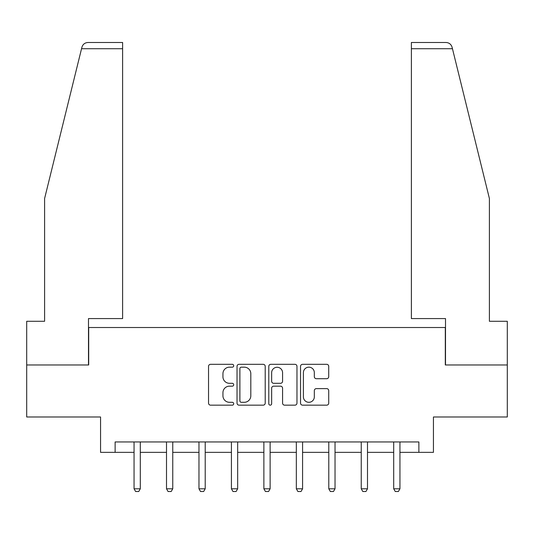 <?xml version="1.0" encoding="UTF-8"?>
<svg xmlns="http://www.w3.org/2000/svg" width="534" height="534" viewBox="0 0 534 534"><rect width="100%" height="100%" fill="white"/><g stroke="black" fill="none" stroke-linecap="round" stroke-linejoin="round"><path stroke-width="0.8" d="M233.712 365.743A1.428 1.428 0 0 0 232.283 364.315L210.583 364.315A2.043 2.043 0 0 0 208.54 366.357L208.54 403.117A2.043 2.043 0 0 0 210.583 405.159L232.283 405.159A1.428 1.428 0 0 0 233.712 403.731A1.428 1.428 0 0 0 232.283 402.302L229.473 402.302A6.535 6.535 0 0 1 222.938 395.767L222.938 392.704A6.535 6.535 0 0 1 229.473 386.169L232.283 386.169A1.428 1.428 0 0 0 233.712 384.734A1.428 1.428 0 0 0 232.283 383.305L229.473 383.305A6.535 6.535 0 0 1 222.938 376.77L222.938 373.707A6.535 6.535 0 0 1 229.473 367.172L232.283 367.172A1.428 1.428 0 0 0 233.712 365.743M326.681 378.713A2.043 2.043 0 0 0 328.724 376.67L328.724 366.357A2.043 2.043 0 0 0 326.681 364.315L302.584 364.315A2.043 2.043 0 0 0 300.542 366.357L300.542 403.117A2.043 2.043 0 0 0 302.584 405.159L326.681 405.159A2.043 2.043 0 0 0 328.724 403.117L328.724 390.661A2.043 2.043 0 0 0 326.681 388.619L316.368 388.619A2.043 2.043 0 0 0 314.326 390.661L314.326 396.835A5.46 5.46 0 0 1 308.866 402.302A5.46 5.46 0 0 1 303.399 396.835L303.399 372.639A5.46 5.46 0 0 1 308.866 367.172A5.46 5.46 0 0 1 314.326 372.639L314.326 376.67A2.043 2.043 0 0 0 316.368 378.713L326.681 378.713M115.124 452.351L115.124 441.952L418.876 441.952L418.876 452.351L433.441 452.351L433.441 416.987L507.3 416.987L507.3 364.969L445.303 364.969L445.303 327.522L88.697 327.522L88.697 364.969L26.7 364.969L26.7 416.987L100.559 416.987L100.559 452.351L134.054 452.351M265.211 366.357A2.043 2.043 0 0 0 263.169 364.315L239.072 364.315A2.043 2.043 0 0 0 237.029 366.357L237.029 403.117A2.043 2.043 0 0 0 239.072 405.159L263.169 405.159A2.043 2.043 0 0 0 265.211 403.117L265.211 366.357M270.831 364.315L294.928 364.315A2.043 2.043 0 0 1 296.971 366.357L296.971 403.117A2.043 2.043 0 0 1 294.928 405.159L284.615 405.159A2.043 2.043 0 0 1 282.573 403.117L282.573 388.211A2.043 2.043 0 0 0 280.53 386.169L273.688 386.169A2.043 2.043 0 0 0 271.646 388.211L271.646 403.731A1.428 1.428 0 0 1 270.217 405.159A1.428 1.428 0 0 1 268.789 403.731L268.789 366.357A2.043 2.043 0 0 1 270.831 364.315M140.295 452.351L166.508 452.351M172.756 452.351L198.968 452.351M205.21 452.351L231.422 452.351M237.663 452.351L263.876 452.351M270.124 452.351L296.337 452.351M302.578 452.351L328.79 452.351M335.032 452.351L361.244 452.351M367.492 452.351L393.705 452.351M399.946 452.351L418.876 452.351M241.321 367.172A1.428 1.428 0 0 0 239.893 368.6L239.893 400.867A1.428 1.428 0 0 0 241.321 402.302L244.278 402.302A6.535 6.535 0 0 0 250.813 395.767L250.813 373.707A6.535 6.535 0 0 0 244.278 367.172L241.321 367.172M282.573 372.739A5.46 5.46 0 0 0 277.106 367.279A5.46 5.46 0 0 0 271.646 372.739L271.646 381.263A2.043 2.043 0 0 0 273.688 383.305L280.53 383.305A2.043 2.043 0 0 0 282.573 381.263L282.573 372.739M140.535 441.952L140.395 442.399A2.083 2.083 0 0 0 140.295 443.033L140.295 488.804L138.733 491.507L135.616 491.507L134.054 488.804L134.054 443.033A2.083 2.083 0 0 0 133.954 442.399L133.814 441.952M134.054 488.804L140.295 488.804M81.542 48.734L81.909 47.239C82.49 45.557 82.49 45.557 81.909 47.239C82.857 44.282 84.879 42.7 87.97 42.493L122.613 42.493L122.613 48.734L81.542 48.734L44.596 198.528L44.596 321.281L26.7 321.281L26.7 364.969M88.49 364.969L88.49 318.578L122.613 318.578L122.613 48.734M507.3 364.969L507.3 321.281L489.404 321.281L489.404 198.528L452.091 47.239C451.51 45.557 451.51 45.557 452.091 47.239C451.51 45.557 451.51 45.557 452.091 47.239C451.143 44.282 449.121 42.7 446.03 42.493L411.387 42.493L436.351 42.493L411.387 42.493L411.387 318.578L445.51 318.578L445.51 364.969M172.996 441.952L172.849 442.399A2.083 2.083 0 0 0 172.756 443.033L172.756 488.804L171.194 491.507L168.07 491.507L166.508 488.804L166.508 443.033A2.083 2.083 0 0 0 166.414 442.399L166.268 441.952M166.508 488.804L172.756 488.804M205.45 441.952L205.31 442.399A2.083 2.083 0 0 0 205.21 443.033L205.21 488.804L203.648 491.507L200.53 491.507L198.968 488.804L198.968 443.033A2.083 2.083 0 0 0 198.868 442.399L198.728 441.952M198.968 488.804L205.21 488.804M237.904 441.952L237.763 442.399A2.083 2.083 0 0 0 237.663 443.033L237.663 488.804L236.101 491.507L232.984 491.507L231.422 488.804L231.422 443.033A2.083 2.083 0 0 0 231.322 442.399L231.182 441.952M231.422 488.804L237.663 488.804M270.364 441.952L270.217 442.399A2.083 2.083 0 0 0 270.124 443.033L270.124 488.804L268.562 491.507L265.438 491.507L263.876 488.804L263.876 443.033A2.083 2.083 0 0 0 263.783 442.399L263.636 441.952M263.876 488.804L270.124 488.804M302.818 441.952L302.678 442.399A2.083 2.083 0 0 0 302.578 443.033L302.578 488.804L301.016 491.507L297.899 491.507L296.337 488.804L296.337 443.033A2.083 2.083 0 0 0 296.236 442.399L296.096 441.952M296.337 488.804L302.578 488.804M335.272 441.952L335.132 442.399A2.083 2.083 0 0 0 335.032 443.033L335.032 488.804L333.47 491.507L330.352 491.507L328.79 488.804L328.79 443.033A2.083 2.083 0 0 0 328.69 442.399L328.55 441.952M328.79 488.804L335.032 488.804M367.732 441.952L367.586 442.399A2.083 2.083 0 0 0 367.492 443.033L367.492 488.804L365.93 491.507L362.806 491.507L361.244 488.804L361.244 443.033A2.083 2.083 0 0 0 361.151 442.399L361.004 441.952M361.244 488.804L367.492 488.804M400.186 441.952L400.046 442.399A2.083 2.083 0 0 0 399.946 443.033L399.946 488.804L398.384 491.507L395.267 491.507L393.705 488.804L393.705 443.033A2.083 2.083 0 0 0 393.605 442.399L393.465 441.952M393.705 488.804L399.946 488.804M452.458 48.734L411.387 48.734"/></g></svg>

